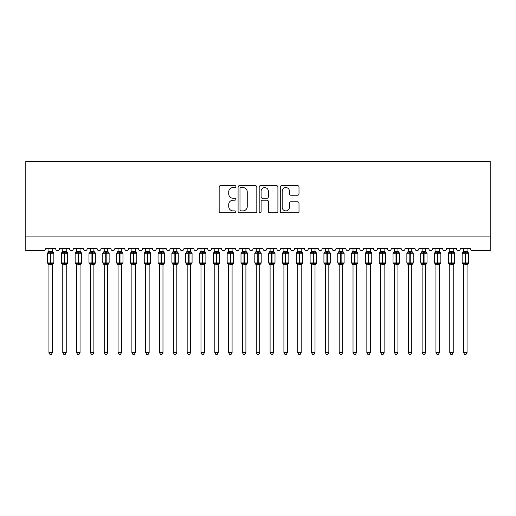<?xml version="1.0" encoding="UTF-8"?>
<svg xmlns="http://www.w3.org/2000/svg" width="516" height="516" viewBox="0 0 516 516"><rect width="100%" height="100%" fill="white"/><g stroke="black" fill="none" stroke-linecap="round" stroke-linejoin="round"><path stroke-width="0.77" d="M235.889 186.605A0.948 0.948 0 0 0 234.935 185.657L220.519 185.657A1.355 1.355 0 0 0 219.165 187.011L219.165 211.437A1.355 1.355 0 0 0 220.519 212.792L234.935 212.792A0.948 0.948 0 0 0 235.889 211.844A0.948 0.948 0 0 0 234.935 210.889L233.071 210.889A4.341 4.341 0 0 1 228.73 206.548L228.73 204.517A4.341 4.341 0 0 1 233.071 200.176L234.935 200.176A0.948 0.948 0 0 0 235.889 199.221A0.948 0.948 0 0 0 234.935 198.273L233.071 198.273A4.341 4.341 0 0 1 228.73 193.932L228.73 191.9A4.341 4.341 0 0 1 233.071 187.56L234.935 187.56A0.948 0.948 0 0 0 235.889 186.605M297.648 195.222A1.355 1.355 0 0 0 299.003 193.868L299.003 187.011A1.355 1.355 0 0 0 297.648 185.657L281.639 185.657A1.355 1.355 0 0 0 280.285 187.011L280.285 211.437A1.355 1.355 0 0 0 281.639 212.792L297.648 212.792A1.355 1.355 0 0 0 299.003 211.437L299.003 203.156A1.355 1.355 0 0 0 297.648 201.801L290.798 201.801A1.355 1.355 0 0 0 289.444 203.156L289.444 207.264A3.631 3.631 0 0 1 285.812 210.889A3.631 3.631 0 0 1 282.181 207.264L282.181 191.184A3.631 3.631 0 0 1 285.812 187.56A3.631 3.631 0 0 1 289.444 191.184L289.444 193.868A1.355 1.355 0 0 0 290.798 195.222L297.648 195.222M490.2 236.889L490.2 161.56L25.8 161.56L25.8 250.712L43.628 250.712A2.07 2.07 0 0 0 45.705 248.635L55.657 248.635A2.07 2.07 0 0 0 57.592 250.705A2.07 2.07 0 0 0 59.527 248.635L69.473 248.635A2.07 2.07 0 0 0 71.408 250.705A2.07 2.07 0 0 0 73.343 248.635L83.295 248.635A2.07 2.07 0 0 0 85.23 250.705A2.07 2.07 0 0 0 87.165 248.635L97.118 248.635A2.07 2.07 0 0 0 99.053 250.705A2.07 2.07 0 0 0 100.988 248.635L110.94 248.635A2.07 2.07 0 0 0 112.875 250.705A2.07 2.07 0 0 0 114.81 248.635L124.762 248.635A2.07 2.07 0 0 0 126.697 250.705A2.07 2.07 0 0 0 128.632 248.635L138.585 248.635A2.07 2.07 0 0 0 140.52 250.705A2.07 2.07 0 0 0 142.455 248.635L152.407 248.635A2.07 2.07 0 0 0 154.342 250.705A2.07 2.07 0 0 0 156.277 248.635L166.223 248.635A2.07 2.07 0 0 0 168.158 250.705A2.07 2.07 0 0 0 170.093 248.635L180.045 248.635A2.07 2.07 0 0 0 181.98 250.705A2.07 2.07 0 0 0 183.915 248.635L193.868 248.635A2.07 2.07 0 0 0 195.803 250.705A2.07 2.07 0 0 0 197.738 248.635L207.69 248.635A2.07 2.07 0 0 0 209.625 250.705A2.07 2.07 0 0 0 211.56 248.635L221.512 248.635A2.07 2.07 0 0 0 223.447 250.705A2.07 2.07 0 0 0 225.382 248.635L235.335 248.635A2.07 2.07 0 0 0 237.27 250.705A2.07 2.07 0 0 0 239.205 248.635L249.157 248.635A2.07 2.07 0 0 0 251.092 250.705A2.07 2.07 0 0 0 253.027 248.635L262.973 248.635A2.07 2.07 0 0 0 264.908 250.705A2.07 2.07 0 0 0 266.843 248.635L276.795 248.635A2.07 2.07 0 0 0 278.73 250.705A2.07 2.07 0 0 0 280.665 248.635L290.618 248.635A2.07 2.07 0 0 0 292.553 250.705A2.07 2.07 0 0 0 294.488 248.635L304.44 248.635A2.07 2.07 0 0 0 306.375 250.705A2.07 2.07 0 0 0 308.31 248.635L318.262 248.635A2.07 2.07 0 0 0 320.197 250.705A2.07 2.07 0 0 0 322.132 248.635L332.085 248.635A2.07 2.07 0 0 0 334.02 250.705A2.07 2.07 0 0 0 335.955 248.635L345.907 248.635A2.07 2.07 0 0 0 347.842 250.705A2.07 2.07 0 0 0 349.777 248.635L359.723 248.635A2.07 2.07 0 0 0 361.658 250.705A2.07 2.07 0 0 0 363.593 248.635L373.545 248.635A2.07 2.07 0 0 0 375.48 250.705A2.07 2.07 0 0 0 377.415 248.635L387.368 248.635A2.07 2.07 0 0 0 389.303 250.705A2.07 2.07 0 0 0 391.238 248.635L401.19 248.635A2.07 2.07 0 0 0 403.125 250.705A2.07 2.07 0 0 0 405.06 248.635L415.012 248.635A2.07 2.07 0 0 0 416.947 250.705A2.07 2.07 0 0 0 418.882 248.635L428.835 248.635A2.07 2.07 0 0 0 430.77 250.705A2.07 2.07 0 0 0 432.705 248.635L442.657 248.635A2.07 2.07 0 0 0 444.592 250.705A2.07 2.07 0 0 0 446.527 248.635L456.473 248.635A2.07 2.07 0 0 0 458.408 250.705A2.07 2.07 0 0 0 460.343 248.635L470.295 248.635A2.07 2.07 0 0 0 472.372 250.712L490.2 250.712L490.2 236.889L25.8 236.889M256.813 187.011A1.355 1.355 0 0 0 255.459 185.657L239.45 185.657A1.355 1.355 0 0 0 238.089 187.011L238.089 211.437A1.355 1.355 0 0 0 239.45 212.792L255.459 212.792A1.355 1.355 0 0 0 256.813 211.437L256.813 187.011M260.541 185.657L276.55 185.657A1.355 1.355 0 0 1 277.911 187.011L277.911 211.437A1.355 1.355 0 0 1 276.55 212.792L269.7 212.792A1.355 1.355 0 0 1 268.346 211.437L268.346 201.53A1.355 1.355 0 0 0 266.985 200.176L262.444 200.176A1.355 1.355 0 0 0 261.09 201.53L261.09 211.844A0.948 0.948 0 0 1 260.135 212.792A0.948 0.948 0 0 1 259.187 211.844L259.187 187.011A1.355 1.355 0 0 1 260.541 185.657M240.94 187.56A0.948 0.948 0 0 0 239.992 188.508L239.992 209.941A0.948 0.948 0 0 0 240.94 210.889L242.907 210.889A4.341 4.341 0 0 0 247.248 206.548L247.248 191.9A4.341 4.341 0 0 0 242.907 187.56L240.94 187.56M268.346 191.255A3.631 3.631 0 0 0 264.714 187.624A3.631 3.631 0 0 0 261.09 191.255L261.09 196.919A1.355 1.355 0 0 0 262.444 198.273L266.985 198.273A1.355 1.355 0 0 0 268.346 196.919L268.346 191.255M48.949 352.641L52.406 352.641L51.368 354.44L49.988 354.44L48.949 352.641L48.949 264.76A1.522 1.451 180 0 0 48.156 263.489L48.452 263.044L50.471 263.528L50.471 262.908L50.884 262.908L50.884 252.608L52.909 253.098L53.406 252.582A0.69 0.69 0 0 1 53.858 253.233L47.498 253.233L47.498 262.908L50.471 262.908L50.471 252.608L48.452 253.098L48.156 252.653A1.522 1.451 0 0 0 48.949 251.376L52.406 251.447L52.406 248.635M52.406 352.641L52.406 264.689L50.471 264.895L50.471 263.528L50.884 263.528L50.884 262.908L53.858 262.908A0.69 0.69 0 0 1 53.406 263.553L52.406 264.985M52.406 264.76L52.406 264.76A1.522 1.451 180 0 1 53.206 263.489L52.909 263.044L50.884 263.528L50.884 264.895M50.471 264.895L48.949 264.753M48.949 248.635L48.949 251.382M48.949 251.447L48.452 253.098L48.949 251.447M52.909 253.098L52.406 251.447M52.406 264.689L52.909 263.044M48.949 264.689L48.452 263.044M62.771 352.641L66.229 352.641L65.19 354.44L63.81 354.44L62.771 352.641L62.771 264.76A1.522 1.451 180 0 0 61.972 263.489L62.268 263.044L64.294 263.528L64.294 262.908L64.706 262.908L64.706 252.608L66.732 253.098L67.228 252.582A0.69 0.69 0 0 1 67.68 253.233L61.32 253.233L61.32 262.908L64.294 262.908L64.294 252.608L62.268 253.098L61.972 252.653A1.522 1.451 0 0 0 62.771 251.376L66.229 251.447L66.229 248.635M66.229 352.641L66.229 264.689L64.294 264.895L64.294 263.528L64.706 263.528L64.706 262.908L67.68 262.908A0.69 0.69 0 0 1 67.228 263.553L66.229 264.985M66.229 264.76L66.229 264.76A1.522 1.451 180 0 1 67.028 263.489L66.732 263.044L64.706 263.528L64.706 264.895M64.294 264.895L62.771 264.753M62.771 248.635L62.771 251.382M62.771 251.447L62.268 253.098L62.771 251.447M66.732 253.098L66.229 251.447M66.229 264.689L66.732 263.044M62.771 264.689L62.268 263.044M76.594 352.641L80.051 352.641L79.013 354.44L77.632 354.44L76.594 352.641L76.594 264.76A1.522 1.451 180 0 0 75.794 263.489L76.091 263.044L78.116 263.528L78.116 262.908L78.529 262.908L78.529 252.608L80.548 253.098L81.044 252.582A0.69 0.69 0 0 1 81.502 253.233L75.142 253.233L75.142 262.908L78.116 262.908L78.116 252.608L76.091 253.098L75.794 252.653A1.522 1.451 0 0 0 76.594 251.376L80.051 251.447L80.051 248.635M80.051 352.641L80.051 264.689L78.116 264.895L78.116 263.528L78.529 263.528L78.529 262.908L81.502 262.908A0.69 0.69 0 0 1 81.044 263.553L80.051 264.985M80.051 264.76L80.051 264.76A1.522 1.451 180 0 1 80.844 263.489L80.548 263.044L78.529 263.528L78.529 264.895M78.116 264.895L76.594 264.753M76.594 248.635L76.594 251.382M76.594 251.447L76.091 253.098L76.594 251.447M80.548 253.098L80.051 251.447M80.051 264.689L80.548 263.044M76.594 264.689L76.091 263.044M90.416 352.641L93.873 352.641L92.835 354.44L91.455 354.44L90.416 352.641L90.416 264.76A1.522 1.451 180 0 0 89.616 263.489L89.913 263.044L91.938 263.528L91.938 262.908L92.351 262.908L92.351 252.608L94.37 253.098L94.867 252.582A0.69 0.69 0 0 1 95.325 253.233L88.965 253.233L88.965 262.908L91.938 262.908L91.938 252.608L89.913 253.098L89.616 252.653A1.522 1.451 0 0 0 90.416 251.376L93.873 251.447L93.873 248.635M93.873 352.641L93.873 264.689L91.938 264.895L91.938 263.528L92.351 263.528L92.351 262.908L95.325 262.908A0.69 0.69 0 0 1 94.867 263.553L93.873 264.985M93.873 264.76L93.873 264.76A1.522 1.451 180 0 1 94.667 263.489L94.37 263.044L92.351 263.528L92.351 264.895M91.938 264.895L90.416 264.753M90.416 248.635L90.416 251.382M90.416 251.447L89.913 253.098L90.416 251.447M94.37 253.098L93.873 251.447M93.873 264.689L94.37 263.044M90.416 264.689L89.913 263.044M104.238 352.641L107.689 352.641L106.657 354.44L105.277 354.44L104.238 352.641L104.238 264.76A1.522 1.451 180 0 0 103.439 263.489L103.735 263.044L105.754 263.528L105.754 262.908L106.173 262.908L106.173 252.608L108.192 253.098L108.689 252.582A0.69 0.69 0 0 1 109.14 253.233L102.787 253.233L102.787 262.908L105.754 262.908L105.754 252.608L103.735 253.098L103.439 252.653A1.522 1.451 0 0 0 104.238 251.376L107.696 251.447L107.689 248.635M107.689 352.641L107.696 264.689L105.754 264.895L105.754 263.528L106.173 263.528L106.173 262.908L109.14 262.908A0.69 0.69 0 0 1 108.689 263.553L107.689 264.985M107.689 264.76L107.689 264.76A1.522 1.451 180 0 1 108.489 263.489L108.192 263.044L106.173 263.528L106.173 264.895M105.754 264.895L104.238 264.753M104.238 248.635L104.238 251.382M104.238 251.447L103.735 253.098L104.238 251.447M108.192 253.098L107.696 251.447M107.696 264.689L108.192 263.044M104.238 264.689L103.735 263.044M118.061 352.641L121.512 352.641L120.473 354.44L119.093 354.44L118.061 352.641L118.061 264.76A1.522 1.451 180 0 0 117.261 263.489L117.558 263.044L119.577 263.528L119.577 262.908L119.996 262.908L119.996 252.608L122.015 253.098L122.511 252.582A0.69 0.69 0 0 1 122.963 253.233L116.61 253.233L116.61 262.908L119.577 262.908L119.577 252.608L117.558 253.098L117.261 252.653A1.522 1.451 0 0 0 118.061 251.376L121.512 251.447L121.512 248.635M121.512 352.641L121.512 264.689L119.577 264.895L119.577 263.528L119.996 263.528L119.996 262.908L122.963 262.908A0.69 0.69 0 0 1 122.511 263.553L121.512 264.985M121.512 264.76L121.512 264.76A1.522 1.451 180 0 1 122.311 263.489L122.015 263.044L119.996 263.528L119.996 264.895M119.577 264.895L118.061 264.753M118.061 248.635L118.061 251.382M118.054 251.447L117.558 253.098L118.054 251.447M122.015 253.098L121.512 251.447M121.512 264.689L122.015 263.044M118.054 264.689L117.558 263.044M131.877 352.641L135.334 352.641L134.295 354.44L132.915 354.44L131.877 352.641L131.877 264.76A1.522 1.451 180 0 0 131.083 263.489L131.38 263.044L133.399 263.528L133.399 262.908L133.812 262.908L133.812 252.608L135.837 253.098L136.334 252.582A0.69 0.69 0 0 1 136.785 253.233L130.425 253.233L130.425 262.908L133.399 262.908L133.399 252.608L131.38 253.098L131.083 252.653A1.522 1.451 0 0 0 131.877 251.376L135.334 251.447L135.334 248.635M135.334 352.641L135.334 264.689L133.399 264.895L133.399 263.528L133.812 263.528L133.812 262.908L136.785 262.908A0.69 0.69 0 0 1 136.334 263.553L135.334 264.985M135.334 264.76L135.334 264.76A1.522 1.451 180 0 1 136.134 263.489L135.837 263.044L133.812 263.528L133.812 264.895M133.399 264.895L131.877 264.753M131.877 248.635L131.877 251.382M131.877 251.447L131.38 253.098L131.877 251.447M135.837 253.098L135.334 251.447M135.334 264.689L135.837 263.044M131.877 264.689L131.38 263.044M145.699 352.641L149.156 352.641L148.118 354.44L146.738 354.44L145.699 352.641L145.699 264.76A1.522 1.451 180 0 0 144.906 263.489L145.202 263.044L147.221 263.528L147.221 262.908L147.634 262.908L147.634 252.608L149.659 253.098L150.156 252.582A0.69 0.69 0 0 1 150.608 253.233L144.248 253.233L144.248 262.908L147.221 262.908L147.221 252.608L145.202 253.098L144.906 252.653A1.522 1.451 0 0 0 145.699 251.376L149.156 251.447L149.156 248.635M149.156 352.641L149.156 264.689L147.221 264.895L147.221 263.528L147.634 263.528L147.634 262.908L150.608 262.908A0.69 0.69 0 0 1 150.156 263.553L149.156 264.985M149.156 264.76L149.156 264.76A1.522 1.451 180 0 1 149.956 263.489L149.659 263.044L147.634 263.528L147.634 264.895M147.221 264.895L145.699 264.753M145.699 248.635L145.699 251.382M145.699 251.447L145.202 253.098L145.699 251.447M149.659 253.098L149.156 251.447M149.156 264.689L149.659 263.044M145.699 264.689L145.202 263.044M159.521 352.641L162.979 352.641L161.94 354.44L160.56 354.44L159.521 352.641L159.521 264.76A1.522 1.451 180 0 0 158.722 263.489L159.018 263.044L161.044 263.528L161.044 262.908L161.456 262.908L161.456 252.608L163.482 253.098L163.978 252.582A0.69 0.69 0 0 1 164.43 253.233L158.07 253.233L158.07 262.908L161.044 262.908L161.044 252.608L159.018 253.098L158.722 252.653A1.522 1.451 0 0 0 159.521 251.376L162.979 251.447L162.979 248.635M162.979 352.641L162.979 264.689L161.044 264.895L161.044 263.528L161.456 263.528L161.456 262.908L164.43 262.908A0.69 0.69 0 0 1 163.978 263.553L162.979 264.985M162.979 264.76L162.979 264.76A1.522 1.451 180 0 1 163.778 263.489L163.482 263.044L161.456 263.528L161.456 264.895M161.044 264.895L159.521 264.753M159.521 248.635L159.521 251.382M159.521 251.447L159.018 253.098L159.521 251.447M163.482 253.098L162.979 251.447M162.979 264.689L163.482 263.044M159.521 264.689L159.018 263.044M173.344 352.641L176.801 352.641L175.763 354.44L174.382 354.44L173.344 352.641L173.344 264.76A1.522 1.451 180 0 0 172.544 263.489L172.841 263.044L174.866 263.528L174.866 262.908L175.279 262.908L175.279 252.608L177.298 253.098L177.794 252.582A0.69 0.69 0 0 1 178.252 253.233L171.893 253.233L171.893 262.908L174.866 262.908L174.866 252.608L172.841 253.098L172.544 252.653A1.522 1.451 0 0 0 173.344 251.376L176.801 251.447L176.801 248.635M176.801 352.641L176.801 264.689L174.866 264.895L174.866 263.528L175.279 263.528L175.279 262.908L178.252 262.908A0.69 0.69 0 0 1 177.794 263.553L176.801 264.985M176.801 264.76L176.801 264.76A1.522 1.451 180 0 1 177.594 263.489L177.298 263.044L175.279 263.528L175.279 264.895M174.866 264.895L173.344 264.753M173.344 248.635L173.344 251.382M173.344 251.447L172.841 253.098L173.344 251.447M177.298 253.098L176.801 251.447M176.801 264.689L177.298 263.044M173.344 264.689L172.841 263.044M187.166 352.641L190.623 352.641L189.585 354.44L188.205 354.44L187.166 352.641L187.166 264.76A1.522 1.451 180 0 0 186.366 263.489L186.663 263.044L188.688 263.528L188.688 262.908L189.101 262.908L189.101 252.608L191.12 253.098L191.617 252.582A0.69 0.69 0 0 1 192.075 253.233L185.715 253.233L185.715 262.908L188.688 262.908L188.688 252.608L186.663 253.098L186.366 252.653A1.522 1.451 0 0 0 187.166 251.376L190.623 251.447L190.623 248.635M190.623 352.641L190.623 264.689L188.688 264.895L188.688 263.528L189.101 263.528L189.101 262.908L192.075 262.908A0.69 0.69 0 0 1 191.617 263.553L190.623 264.985M190.623 264.76L190.623 264.76A1.522 1.451 180 0 1 191.417 263.489L191.12 263.044L189.101 263.528L189.101 264.895M188.688 264.895L187.166 264.753M187.166 248.635L187.166 251.382M187.166 251.447L186.663 253.098L187.166 251.447M191.12 253.098L190.623 251.447M190.623 264.689L191.12 263.044M187.166 264.689L186.663 263.044M200.988 352.641L204.439 352.641L203.407 354.44L202.027 354.44L200.988 352.641L200.988 264.76A1.522 1.451 180 0 0 200.189 263.489L200.485 263.044L202.504 263.528L202.504 262.908L202.923 262.908L202.923 252.608L204.942 253.098L205.439 252.582A0.69 0.69 0 0 1 205.89 253.233L199.537 253.233L199.537 262.908L202.504 262.908L202.504 252.608L200.485 253.098L200.189 252.653A1.522 1.451 0 0 0 200.988 251.376L204.446 251.447L204.439 248.635M204.439 352.641L204.446 264.689L202.504 264.895L202.504 263.528L202.923 263.528L202.923 262.908L205.89 262.908A0.69 0.69 0 0 1 205.439 263.553L204.439 264.985M204.439 264.76L204.439 264.76A1.522 1.451 180 0 1 205.239 263.489L204.942 263.044L202.923 263.528L202.923 264.895M202.504 264.895L200.988 264.753M200.988 248.635L200.988 251.382M200.988 251.447L200.485 253.098L200.988 251.447M204.942 253.098L204.446 251.447M204.446 264.689L204.942 263.044M200.988 264.689L200.485 263.044M214.811 352.641L218.262 352.641L217.223 354.44L215.843 354.44L214.811 352.641L214.811 264.76A1.522 1.451 180 0 0 214.011 263.489L214.308 263.044L216.327 263.528L216.327 262.908L216.746 262.908L216.746 252.608L218.765 253.098L219.261 252.582A0.69 0.69 0 0 1 219.713 253.233L213.36 253.233L213.36 262.908L216.327 262.908L216.327 252.608L214.308 253.098L214.011 252.653A1.522 1.451 0 0 0 214.811 251.376L218.262 251.447L218.262 248.635M218.262 352.641L218.262 264.689L216.327 264.895L216.327 263.528L216.746 263.528L216.746 262.908L219.713 262.908A0.69 0.69 0 0 1 219.261 263.553L218.262 264.985M218.262 264.76L218.262 264.76A1.522 1.451 180 0 1 219.061 263.489L218.765 263.044L216.746 263.528L216.746 264.895M216.327 264.895L214.811 264.753M214.811 248.635L214.811 251.382M214.804 251.447L214.308 253.098L214.804 251.447M218.765 253.098L218.262 251.447M218.262 264.689L218.765 263.044M214.804 264.689L214.308 263.044M228.627 352.641L232.084 352.641L231.045 354.44L229.665 354.44L228.627 352.641L228.627 264.76A1.522 1.451 180 0 0 227.833 263.489L228.13 263.044L230.149 263.528L230.149 262.908L230.562 262.908L230.562 252.608L232.587 253.098L233.084 252.582A0.69 0.69 0 0 1 233.535 253.233L227.175 253.233L227.175 262.908L230.149 262.908L230.149 252.608L228.13 253.098L227.833 252.653A1.522 1.451 0 0 0 228.627 251.376L232.084 251.447L232.084 248.635M232.084 352.641L232.084 264.689L230.149 264.895L230.149 263.528L230.562 263.528L230.562 262.908L233.535 262.908A0.69 0.69 0 0 1 233.084 263.553L232.084 264.985M232.084 264.76L232.084 264.76A1.522 1.451 180 0 1 232.884 263.489L232.587 263.044L230.562 263.528L230.562 264.895M230.149 264.895L228.627 264.753M228.627 248.635L228.627 251.382M228.627 251.447L228.13 253.098L228.627 251.447M232.587 253.098L232.084 251.447M232.084 264.689L232.587 263.044M228.627 264.689L228.13 263.044M242.449 352.641L245.906 352.641L244.868 354.44L243.488 354.44L242.449 352.641L242.449 264.76A1.522 1.451 180 0 0 241.656 263.489L241.952 263.044L243.971 263.528L243.971 262.908L244.384 262.908L244.384 252.608L246.409 253.098L246.906 252.582A0.69 0.69 0 0 1 247.358 253.233L240.998 253.233L240.998 262.908L243.971 262.908L243.971 252.608L241.952 253.098L241.656 252.653A1.522 1.451 0 0 0 242.449 251.376L245.906 251.447L245.906 248.635M245.906 352.641L245.906 264.689L243.971 264.895L243.971 263.528L244.384 263.528L244.384 262.908L247.358 262.908A0.69 0.69 0 0 1 246.906 263.553L245.906 264.985M245.906 264.76L245.906 264.76A1.522 1.451 180 0 1 246.706 263.489L246.409 263.044L244.384 263.528L244.384 264.895M243.971 264.895L242.449 264.753M242.449 248.635L242.449 251.382M242.449 251.447L241.952 253.098L242.449 251.447M246.409 253.098L245.906 251.447M245.906 264.689L246.409 263.044M242.449 264.689L241.952 263.044M256.271 352.641L259.729 352.641L258.69 354.44L257.31 354.44L256.271 352.641L256.271 264.76A1.522 1.451 180 0 0 255.472 263.489L255.768 263.044L257.794 263.528L257.794 262.908L258.206 262.908L258.206 252.608L260.232 253.098L260.728 252.582A0.69 0.69 0 0 1 261.18 253.233L254.82 253.233L254.82 262.908L257.794 262.908L257.794 252.608L255.768 253.098L255.472 252.653A1.522 1.451 0 0 0 256.271 251.376L259.729 251.447L259.729 248.635M259.729 352.641L259.729 264.689L257.794 264.895L257.794 263.528L258.206 263.528L258.206 262.908L261.18 262.908A0.69 0.69 0 0 1 260.728 263.553L259.729 264.985M259.729 264.76L259.729 264.76A1.522 1.451 180 0 1 260.528 263.489L260.232 263.044L258.206 263.528L258.206 264.895M257.794 264.895L256.271 264.753M256.271 248.635L256.271 251.382M256.271 251.447L255.768 253.098L256.271 251.447M260.232 253.098L259.729 251.447M259.729 264.689L260.232 263.044M256.271 264.689L255.768 263.044M270.094 352.641L273.551 352.641L272.512 354.44L271.132 354.44L270.094 352.641L270.094 264.76A1.522 1.451 180 0 0 269.294 263.489L269.591 263.044L271.616 263.528L271.616 262.908L272.029 262.908L272.029 252.608L274.048 253.098L274.544 252.582A0.69 0.69 0 0 1 275.002 253.233L268.642 253.233L268.642 262.908L271.616 262.908L271.616 252.608L269.591 253.098L269.294 252.653A1.522 1.451 0 0 0 270.094 251.376L273.551 251.447L273.551 248.635M273.551 352.641L273.551 264.689L271.616 264.895L271.616 263.528L272.029 263.528L272.029 262.908L275.002 262.908A0.69 0.69 0 0 1 274.544 263.553L273.551 264.985M273.551 264.76L273.551 264.76A1.522 1.451 180 0 1 274.344 263.489L274.048 263.044L272.029 263.528L272.029 264.895M271.616 264.895L270.094 264.753M270.094 248.635L270.094 251.382M270.094 251.447L269.591 253.098L270.094 251.447M274.048 253.098L273.551 251.447M273.551 264.689L274.048 263.044M270.094 264.689L269.591 263.044M283.916 352.641L287.373 352.641L286.335 354.44L284.955 354.44L283.916 352.641L283.916 264.76A1.522 1.451 180 0 0 283.116 263.489L283.413 263.044L285.438 263.528L285.438 262.908L285.851 262.908L285.851 252.608L287.87 253.098L288.367 252.582A0.69 0.69 0 0 1 288.825 253.233L282.465 253.233L282.465 262.908L285.438 262.908L285.438 252.608L283.413 253.098L283.116 252.653A1.522 1.451 0 0 0 283.916 251.376L287.373 251.447L287.373 248.635M287.373 352.641L287.373 264.689L285.438 264.895L285.438 263.528L285.851 263.528L285.851 262.908L288.825 262.908A0.69 0.69 0 0 1 288.367 263.553L287.373 264.985M287.373 264.76L287.373 264.76A1.522 1.451 180 0 1 288.167 263.489L287.87 263.044L285.851 263.528L285.851 264.895M285.438 264.895L283.916 264.753M283.916 248.635L283.916 251.382M283.916 251.447L283.413 253.098L283.916 251.447M287.87 253.098L287.373 251.447M287.373 264.689L287.87 263.044M283.916 264.689L283.413 263.044M297.738 352.641L301.189 352.641L300.157 354.44L298.777 354.44L297.738 352.641L297.738 264.76A1.522 1.451 180 0 0 296.939 263.489L297.235 263.044L299.254 263.528L299.254 262.908L299.673 262.908L299.673 252.608L301.692 253.098L302.189 252.582A0.69 0.69 0 0 1 302.64 253.233L296.287 253.233L296.287 262.908L299.254 262.908L299.254 252.608L297.235 253.098L296.939 252.653A1.522 1.451 0 0 0 297.738 251.376L301.196 251.447L301.189 248.635M301.189 352.641L301.196 264.689L299.254 264.895L299.254 263.528L299.673 263.528L299.673 262.908L302.64 262.908A0.69 0.69 0 0 1 302.189 263.553L301.189 264.985M301.189 264.76L301.189 264.76A1.522 1.451 180 0 1 301.989 263.489L301.692 263.044L299.673 263.528L299.673 264.895M299.254 264.895L297.738 264.753M297.738 248.635L297.738 251.382M297.738 251.447L297.235 253.098L297.738 251.447M301.692 253.098L301.196 251.447M301.196 264.689L301.692 263.044M297.738 264.689L297.235 263.044M311.561 352.641L315.012 352.641L313.973 354.44L312.593 354.44L311.561 352.641L311.561 264.76A1.522 1.451 180 0 0 310.761 263.489L311.058 263.044L313.077 263.528L313.077 262.908L313.496 262.908L313.496 252.608L315.515 253.098L316.011 252.582A0.69 0.69 0 0 1 316.463 253.233L310.11 253.233L310.11 262.908L313.077 262.908L313.077 252.608L311.058 253.098L310.761 252.653A1.522 1.451 0 0 0 311.561 251.376L315.012 251.447L315.012 248.635M315.012 352.641L315.012 264.689L313.077 264.895L313.077 263.528L313.496 263.528L313.496 262.908L316.463 262.908A0.69 0.69 0 0 1 316.011 263.553L315.012 264.985M315.012 264.76L315.012 264.76A1.522 1.451 180 0 1 315.811 263.489L315.515 263.044L313.496 263.528L313.496 264.895M313.077 264.895L311.561 264.753M311.561 248.635L311.561 251.382M311.554 251.447L311.058 253.098L311.554 251.447M315.515 253.098L315.012 251.447M315.012 264.689L315.515 263.044M311.554 264.689L311.058 263.044M325.377 352.641L328.834 352.641L327.795 354.44L326.415 354.44L325.377 352.641L325.377 264.76A1.522 1.451 180 0 0 324.583 263.489L324.88 263.044L326.899 263.528L326.899 262.908L327.312 262.908L327.312 252.608L329.337 253.098L329.834 252.582A0.69 0.69 0 0 1 330.285 253.233L323.925 253.233L323.925 262.908L326.899 262.908L326.899 252.608L324.88 253.098L324.583 252.653A1.522 1.451 0 0 0 325.377 251.376L328.834 251.447L328.834 248.635M328.834 352.641L328.834 264.689L326.899 264.895L326.899 263.528L327.312 263.528L327.312 262.908L330.285 262.908A0.69 0.69 0 0 1 329.834 263.553L328.834 264.985M328.834 264.76L328.834 264.76A1.522 1.451 180 0 1 329.634 263.489L329.337 263.044L327.312 263.528L327.312 264.895M326.899 264.895L325.377 264.753M325.377 248.635L325.377 251.382M325.377 251.447L324.88 253.098L325.377 251.447M329.337 253.098L328.834 251.447M328.834 264.689L329.337 263.044M325.377 264.689L324.88 263.044M339.199 352.641L342.656 352.641L341.618 354.44L340.238 354.44L339.199 352.641L339.199 264.76A1.522 1.451 180 0 0 338.406 263.489L338.702 263.044L340.721 263.528L340.721 262.908L341.134 262.908L341.134 252.608L343.159 253.098L343.656 252.582A0.69 0.69 0 0 1 344.108 253.233L337.748 253.233L337.748 262.908L340.721 262.908L340.721 252.608L338.702 253.098L338.406 252.653A1.522 1.451 0 0 0 339.199 251.376L342.656 251.447L342.656 248.635M342.656 352.641L342.656 264.689L340.721 264.895L340.721 263.528L341.134 263.528L341.134 262.908L344.108 262.908A0.69 0.69 0 0 1 343.656 263.553L342.656 264.985M342.656 264.76L342.656 264.76A1.522 1.451 180 0 1 343.456 263.489L343.159 263.044L341.134 263.528L341.134 264.895M340.721 264.895L339.199 264.753M339.199 248.635L339.199 251.382M339.199 251.447L338.702 253.098L339.199 251.447M343.159 253.098L342.656 251.447M342.656 264.689L343.159 263.044M339.199 264.689L338.702 263.044M353.021 352.641L356.479 352.641L355.44 354.44L354.06 354.44L353.021 352.641L353.021 264.76A1.522 1.451 180 0 0 352.222 263.489L352.518 263.044L354.544 263.528L354.544 262.908L354.956 262.908L354.956 252.608L356.982 253.098L357.478 252.582A0.69 0.69 0 0 1 357.93 253.233L351.57 253.233L351.57 262.908L354.544 262.908L354.544 252.608L352.518 253.098L352.222 252.653A1.522 1.451 0 0 0 353.021 251.376L356.479 251.447L356.479 248.635M356.479 352.641L356.479 264.689L354.544 264.895L354.544 263.528L354.956 263.528L354.956 262.908L357.93 262.908A0.69 0.69 0 0 1 357.478 263.553L356.479 264.985M356.479 264.76L356.479 264.76A1.522 1.451 180 0 1 357.278 263.489L356.982 263.044L354.956 263.528L354.956 264.895M354.544 264.895L353.021 264.753M353.021 248.635L353.021 251.382M353.021 251.447L352.518 253.098L353.021 251.447M356.982 253.098L356.479 251.447M356.479 264.689L356.982 263.044M353.021 264.689L352.518 263.044M366.844 352.641L370.301 352.641L369.262 354.44L367.882 354.44L366.844 352.641L366.844 264.76A1.522 1.451 180 0 0 366.044 263.489L366.341 263.044L368.366 263.528L368.366 262.908L368.779 262.908L368.779 252.608L370.798 253.098L371.294 252.582A0.69 0.69 0 0 1 371.752 253.233L365.392 253.233L365.392 262.908L368.366 262.908L368.366 252.608L366.341 253.098L366.044 252.653A1.522 1.451 0 0 0 366.844 251.376L370.301 251.447L370.301 248.635M370.301 352.641L370.301 264.689L368.366 264.895L368.366 263.528L368.779 263.528L368.779 262.908L371.752 262.908A0.69 0.69 0 0 1 371.294 263.553L370.301 264.985M370.301 264.76L370.301 264.76A1.522 1.451 180 0 1 371.094 263.489L370.798 263.044L368.779 263.528L368.779 264.895M368.366 264.895L366.844 264.753M366.844 248.635L366.844 251.382M366.844 251.447L366.341 253.098L366.844 251.447M370.798 253.098L370.301 251.447M370.301 264.689L370.798 263.044M366.844 264.689L366.341 263.044M380.666 352.641L384.123 352.641L383.085 354.44L381.705 354.44L380.666 352.641L380.666 264.76A1.522 1.451 180 0 0 379.866 263.489L380.163 263.044L382.188 263.528L382.188 262.908L382.601 262.908L382.601 252.608L384.62 253.098L385.117 252.582A0.69 0.69 0 0 1 385.575 253.233L379.215 253.233L379.215 262.908L382.188 262.908L382.188 252.608L380.163 253.098L379.866 252.653A1.522 1.451 0 0 0 380.666 251.376L384.123 251.447L384.123 248.635M384.123 352.641L384.123 264.689L382.188 264.895L382.188 263.528L382.601 263.528L382.601 262.908L385.575 262.908A0.69 0.69 0 0 1 385.117 263.553L384.123 264.985M384.123 264.76L384.123 264.76A1.522 1.451 180 0 1 384.917 263.489L384.62 263.044L382.601 263.528L382.601 264.895M382.188 264.895L380.666 264.753M380.666 248.635L380.666 251.382M380.666 251.447L380.163 253.098L380.666 251.447M384.62 253.098L384.123 251.447M384.123 264.689L384.62 263.044M380.666 264.689L380.163 263.044M394.488 352.641L397.939 352.641L396.907 354.44L395.527 354.44L394.488 352.641L394.488 264.76A1.522 1.451 180 0 0 393.689 263.489L393.985 263.044L396.004 263.528L396.004 262.908L396.423 262.908L396.423 252.608L398.442 253.098L398.939 252.582A0.69 0.69 0 0 1 399.39 253.233L393.037 253.233L393.037 262.908L396.004 262.908L396.004 252.608L393.985 253.098L393.689 252.653A1.522 1.451 0 0 0 394.488 251.376L397.946 251.447L397.939 248.635M397.939 352.641L397.946 264.689L396.004 264.895L396.004 263.528L396.423 263.528L396.423 262.908L399.39 262.908A0.69 0.69 0 0 1 398.939 263.553L397.939 264.985M397.939 264.76L397.939 264.76A1.522 1.451 180 0 1 398.739 263.489L398.442 263.044L396.423 263.528L396.423 264.895M396.004 264.895L394.488 264.753M394.488 248.635L394.488 251.382M394.488 251.447L393.985 253.098L394.488 251.447M398.442 253.098L397.946 251.447M397.946 264.689L398.442 263.044M394.488 264.689L393.985 263.044M408.311 352.641L411.762 352.641L410.723 354.44L409.343 354.44L408.311 352.641L408.311 264.76A1.522 1.451 180 0 0 407.511 263.489L407.808 263.044L409.827 263.528L409.827 262.908L410.246 262.908L410.246 252.608L412.265 253.098L412.761 252.582A0.69 0.69 0 0 1 413.213 253.233L406.86 253.233L406.86 262.908L409.827 262.908L409.827 252.608L407.808 253.098L407.511 252.653A1.522 1.451 0 0 0 408.311 251.376L411.762 251.447L411.762 248.635M411.762 352.641L411.762 264.689L409.827 264.895L409.827 263.528L410.246 263.528L410.246 262.908L413.213 262.908A0.69 0.69 0 0 1 412.761 263.553L411.762 264.985M411.762 264.76L411.762 264.76A1.522 1.451 180 0 1 412.561 263.489L412.265 263.044L410.246 263.528L410.246 264.895M409.827 264.895L408.311 264.753M408.311 248.635L408.311 251.382M408.304 251.447L407.808 253.098L408.304 251.447M412.265 253.098L411.762 251.447M411.762 264.689L412.265 263.044M408.304 264.689L407.808 263.044M422.127 352.641L425.584 352.641L424.545 354.44L423.165 354.44L422.127 352.641L422.127 264.76A1.522 1.451 180 0 0 421.333 263.489L421.63 263.044L423.649 263.528L423.649 262.908L424.062 262.908L424.062 252.608L426.087 253.098L426.584 252.582A0.69 0.69 0 0 1 427.035 253.233L420.675 253.233L420.675 262.908L423.649 262.908L423.649 252.608L421.63 253.098L421.333 252.653A1.522 1.451 0 0 0 422.127 251.376L425.584 251.447L425.584 248.635M425.584 352.641L425.584 264.689L423.649 264.895L423.649 263.528L424.062 263.528L424.062 262.908L427.035 262.908A0.69 0.69 0 0 1 426.584 263.553L425.584 264.985M425.584 264.76L425.584 264.76A1.522 1.451 180 0 1 426.384 263.489L426.087 263.044L424.062 263.528L424.062 264.895M423.649 264.895L422.127 264.753M422.127 248.635L422.127 251.382M422.127 251.447L421.63 253.098L422.127 251.447M426.087 253.098L425.584 251.447M425.584 264.689L426.087 263.044M422.127 264.689L421.63 263.044M435.949 352.641L439.406 352.641L438.368 354.44L436.988 354.44L435.949 352.641L435.949 264.76A1.522 1.451 180 0 0 435.156 263.489L435.452 263.044L437.471 263.528L437.471 262.908L437.884 262.908L437.884 252.608L439.909 253.098L440.406 252.582A0.69 0.69 0 0 1 440.858 253.233L434.498 253.233L434.498 262.908L437.471 262.908L437.471 252.608L435.452 253.098L435.156 252.653A1.522 1.451 0 0 0 435.949 251.376L439.406 251.447L439.406 248.635M439.406 352.641L439.406 264.689L437.471 264.895L437.471 263.528L437.884 263.528L437.884 262.908L440.858 262.908A0.69 0.69 0 0 1 440.406 263.553L439.406 264.985M439.406 264.76L439.406 264.76A1.522 1.451 180 0 1 440.206 263.489L439.909 263.044L437.884 263.528L437.884 264.895M437.471 264.895L435.949 264.753M435.949 248.635L435.949 251.382M435.949 251.447L435.452 253.098L435.949 251.447M439.909 253.098L439.406 251.447M439.406 264.689L439.909 263.044M435.949 264.689L435.452 263.044M449.771 352.641L453.229 352.641L452.19 354.44L450.81 354.44L449.771 352.641L449.771 264.76A1.522 1.451 180 0 0 448.972 263.489L449.268 263.044L451.294 263.528L451.294 262.908L451.706 262.908L451.706 252.608L453.732 253.098L454.228 252.582A0.69 0.69 0 0 1 454.68 253.233L448.32 253.233L448.32 262.908L451.294 262.908L451.294 252.608L449.268 253.098L448.972 252.653A1.522 1.451 0 0 0 449.771 251.376L453.229 251.447L453.229 248.635M453.229 352.641L453.229 264.689L451.294 264.895L451.294 263.528L451.706 263.528L451.706 262.908L454.68 262.908A0.69 0.69 0 0 1 454.228 263.553L453.229 264.985M453.229 264.76L453.229 264.76A1.522 1.451 180 0 1 454.028 263.489L453.732 263.044L451.706 263.528L451.706 264.895M451.294 264.895L449.771 264.753M449.771 248.635L449.771 251.382M449.771 251.447L449.268 253.098L449.771 251.447M453.732 253.098L453.229 251.447M453.229 264.689L453.732 263.044M449.771 264.689L449.268 263.044M463.594 352.641L467.051 352.641L466.012 354.44L464.632 354.44L463.594 352.641L463.594 264.76A1.522 1.451 180 0 0 462.794 263.489L463.091 263.044L465.116 263.528L465.116 262.908L465.529 262.908L465.529 252.608L467.548 253.098L468.044 252.582A0.69 0.69 0 0 1 468.502 253.233L462.143 253.233L462.143 262.908L465.116 262.908L465.116 252.608L463.091 253.098L462.794 252.653A1.522 1.451 0 0 0 463.594 251.376L467.051 251.447L467.051 248.635M467.051 352.641L467.051 264.689L465.116 264.895L465.116 263.528L465.529 263.528L465.529 262.908L468.502 262.908A0.69 0.69 0 0 1 468.044 263.553L467.051 264.985M467.051 264.76L467.051 264.76A1.522 1.451 180 0 1 467.844 263.489L467.548 263.044L465.529 263.528L465.529 264.895M465.116 264.895L463.594 264.753M463.594 248.635L463.594 251.382M463.594 251.447L463.091 253.098L463.594 251.447M467.548 253.098L467.051 251.447M467.051 264.689L467.548 263.044M463.594 264.689L463.091 263.044M50.884 251.24L50.884 252.608L50.471 252.608L50.471 251.24M53.206 252.653A1.522 1.451 0 0 1 52.406 251.376M64.706 251.24L64.706 252.608L64.294 252.608L64.294 251.24M67.028 252.653A1.522 1.451 0 0 1 66.229 251.376M78.529 251.24L78.529 252.608L78.116 252.608L78.116 251.24M80.844 252.653A1.522 1.451 0 0 1 80.051 251.376M92.351 251.24L92.351 252.608L91.938 252.608L91.938 251.24M94.667 252.653A1.522 1.451 0 0 1 93.873 251.376M106.173 251.24L106.173 252.608L105.754 252.608L105.754 251.24M108.489 252.653A1.522 1.451 0 0 1 107.689 251.376M119.996 251.24L119.996 252.608L119.577 252.608L119.577 251.24M122.311 252.653A1.522 1.451 0 0 1 121.512 251.376M133.812 251.24L133.812 252.608L133.399 252.608L133.399 251.24M136.134 252.653A1.522 1.451 0 0 1 135.334 251.376M147.634 251.24L147.634 252.608L147.221 252.608L147.221 251.24M149.956 252.653A1.522 1.451 0 0 1 149.156 251.376M161.456 251.24L161.456 252.608L161.044 252.608L161.044 251.24M163.778 252.653A1.522 1.451 0 0 1 162.979 251.376M175.279 251.24L175.279 252.608L174.866 252.608L174.866 251.24M177.594 252.653A1.522 1.451 0 0 1 176.801 251.376M189.101 251.24L189.101 252.608L188.688 252.608L188.688 251.24M191.417 252.653A1.522 1.451 0 0 1 190.623 251.376M202.923 251.24L202.923 252.608L202.504 252.608L202.504 251.24M205.239 252.653A1.522 1.451 0 0 1 204.439 251.376M216.746 251.24L216.746 252.608L216.327 252.608L216.327 251.24M219.061 252.653A1.522 1.451 0 0 1 218.262 251.376M230.562 251.24L230.562 252.608L230.149 252.608L230.149 251.24M232.884 252.653A1.522 1.451 0 0 1 232.084 251.376M244.384 251.24L244.384 252.608L243.971 252.608L243.971 251.24M246.706 252.653A1.522 1.451 0 0 1 245.906 251.376M258.206 251.24L258.206 252.608L257.794 252.608L257.794 251.24M260.528 252.653A1.522 1.451 0 0 1 259.729 251.376M272.029 251.24L272.029 252.608L271.616 252.608L271.616 251.24M274.344 252.653A1.522 1.451 0 0 1 273.551 251.376M285.851 251.24L285.851 252.608L285.438 252.608L285.438 251.24M288.167 252.653A1.522 1.451 0 0 1 287.373 251.376M299.673 251.24L299.673 252.608L299.254 252.608L299.254 251.24M301.989 252.653A1.522 1.451 0 0 1 301.189 251.376M313.496 251.24L313.496 252.608L313.077 252.608L313.077 251.24M315.811 252.653A1.522 1.451 0 0 1 315.012 251.376M327.312 251.24L327.312 252.608L326.899 252.608L326.899 251.24M329.634 252.653A1.522 1.451 0 0 1 328.834 251.376M341.134 251.24L341.134 252.608L340.721 252.608L340.721 251.24M343.456 252.653A1.522 1.451 0 0 1 342.656 251.376M354.956 251.24L354.956 252.608L354.544 252.608L354.544 251.24M357.278 252.653A1.522 1.451 0 0 1 356.479 251.376M368.779 251.24L368.779 252.608L368.366 252.608L368.366 251.24M371.094 252.653A1.522 1.451 0 0 1 370.301 251.376M382.601 251.24L382.601 252.608L382.188 252.608L382.188 251.24M384.917 252.653A1.522 1.451 0 0 1 384.123 251.376M396.423 251.24L396.423 252.608L396.004 252.608L396.004 251.24M398.739 252.653A1.522 1.451 0 0 1 397.939 251.376M410.246 251.24L410.246 252.608L409.827 252.608L409.827 251.24M412.561 252.653A1.522 1.451 0 0 1 411.762 251.376M424.062 251.24L424.062 252.608L423.649 252.608L423.649 251.24M426.384 252.653A1.522 1.451 0 0 1 425.584 251.376M437.884 251.24L437.884 252.608L437.471 252.608L437.471 251.24M440.206 252.653A1.522 1.451 0 0 1 439.406 251.376M451.706 251.24L451.706 252.608L451.294 252.608L451.294 251.24M454.028 252.653A1.522 1.451 0 0 1 453.229 251.376M465.529 251.24L465.529 252.608L465.116 252.608L465.116 251.24M467.844 252.653A1.522 1.451 0 0 1 467.051 251.376M53.858 262.908L53.858 253.233M48.949 264.985L47.498 262.908M48.949 251.157L47.498 253.233M53.406 252.582L52.406 251.157M67.68 262.908L67.68 253.233M62.771 264.985L61.32 262.908M62.771 251.157L61.32 253.233M67.228 252.582L66.229 251.157M81.502 262.908L81.502 253.233M76.594 264.985L75.142 262.908M76.594 251.157L75.142 253.233M81.044 252.582L80.051 251.157M95.325 262.908L95.325 253.233M90.416 264.985L88.965 262.908M90.416 251.157L88.965 253.233M94.867 252.582L93.873 251.157M109.14 262.908L109.14 253.233M104.238 264.985L102.787 262.908M104.238 251.157L102.787 253.233M108.689 252.582L107.689 251.157M122.963 262.908L122.963 253.233M118.061 264.985L116.61 262.908M118.061 251.157L116.61 253.233M122.511 252.582L121.512 251.157M136.785 262.908L136.785 253.233M131.877 264.985L130.425 262.908M131.877 251.157L130.425 253.233M136.334 252.582L135.334 251.157M150.608 262.908L150.608 253.233M145.699 264.985L144.248 262.908M145.699 251.157L144.248 253.233M150.156 252.582L149.156 251.157M164.43 262.908L164.43 253.233M159.521 264.985L158.07 262.908M159.521 251.157L158.07 253.233M163.978 252.582L162.979 251.157M178.252 262.908L178.252 253.233M173.344 264.985L171.893 262.908M173.344 251.157L171.893 253.233M177.794 252.582L176.801 251.157M192.075 262.908L192.075 253.233M187.166 264.985L185.715 262.908M187.166 251.157L185.715 253.233M191.617 252.582L190.623 251.157M205.89 262.908L205.89 253.233M200.988 264.985L199.537 262.908M200.988 251.157L199.537 253.233M205.439 252.582L204.439 251.157M219.713 262.908L219.713 253.233M214.811 264.985L213.36 262.908M214.811 251.157L213.36 253.233M219.261 252.582L218.262 251.157M233.535 262.908L233.535 253.233M228.627 264.985L227.175 262.908M228.627 251.157L227.175 253.233M233.084 252.582L232.084 251.157M247.358 262.908L247.358 253.233M242.449 264.985L240.998 262.908M242.449 251.157L240.998 253.233M246.906 252.582L245.906 251.157M261.18 262.908L261.18 253.233M256.271 264.985L254.82 262.908M256.271 251.157L254.82 253.233M260.728 252.582L259.729 251.157M275.002 262.908L275.002 253.233M270.094 264.985L268.642 262.908M270.094 251.157L268.642 253.233M274.544 252.582L273.551 251.157M288.825 262.908L288.825 253.233M283.916 264.985L282.465 262.908M283.916 251.157L282.465 253.233M288.367 252.582L287.373 251.157M302.64 262.908L302.64 253.233M297.738 264.985L296.287 262.908M297.738 251.157L296.287 253.233M302.189 252.582L301.189 251.157M316.463 262.908L316.463 253.233M311.561 264.985L310.11 262.908M311.561 251.157L310.11 253.233M316.011 252.582L315.012 251.157M330.285 262.908L330.285 253.233M325.377 264.985L323.925 262.908M325.377 251.157L323.925 253.233M329.834 252.582L328.834 251.157M344.108 262.908L344.108 253.233M339.199 264.985L337.748 262.908M339.199 251.157L337.748 253.233M343.656 252.582L342.656 251.157M357.93 262.908L357.93 253.233M353.021 264.985L351.57 262.908M353.021 251.157L351.57 253.233M357.478 252.582L356.479 251.157M371.752 262.908L371.752 253.233M366.844 264.985L365.392 262.908M366.844 251.157L365.392 253.233M371.294 252.582L370.301 251.157M385.575 262.908L385.575 253.233M380.666 264.985L379.215 262.908M380.666 251.157L379.215 253.233M385.117 252.582L384.123 251.157M399.39 262.908L399.39 253.233M394.488 264.985L393.037 262.908M394.488 251.157L393.037 253.233M398.939 252.582L397.939 251.157M413.213 262.908L413.213 253.233M408.311 264.985L406.86 262.908M408.311 251.157L406.86 253.233M412.761 252.582L411.762 251.157M427.035 262.908L427.035 253.233M422.127 264.985L420.675 262.908M422.127 251.157L420.675 253.233M426.584 252.582L425.584 251.157M440.858 262.908L440.858 253.233M435.949 264.985L434.498 262.908M435.949 251.157L434.498 253.233M440.406 252.582L439.406 251.157M454.68 262.908L454.68 253.233M449.771 264.985L448.32 262.908M449.771 251.157L448.32 253.233M454.228 252.582L453.229 251.157M468.502 262.908L468.502 253.233M463.594 264.985L462.143 262.908M463.594 251.157L462.143 253.233M468.044 252.582L467.051 251.157"/></g></svg>

